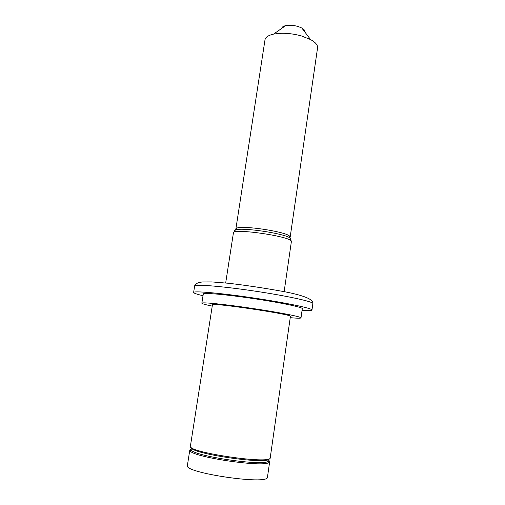 <?xml version="1.0" encoding="UTF-8"?>
<svg xmlns="http://www.w3.org/2000/svg" width="505" height="505" viewBox="0 0 505 505"><rect width="100%" height="100%" fill="white"/><g stroke="black" fill="none" stroke-linecap="round" stroke-linejoin="round"><path stroke-width="0.76" d="M281.695 28.413C281.885 27.137 283.198 26.216 285.628 25.648C291.221 24.758 296.618 25.553 301.813 28.034C304.199 29.397 305.235 30.761 304.919 32.118M235.886 228.904L264.98 39.939C265.396 37.275 268.262 35.331 273.571 34.119C281.878 32.566 291.158 33.172 301.39 35.931L310.607 39.586C315.461 42.3 317.784 45.008 317.582 47.704L317.544 47.969M267.48 477.067L267.454 477.238C268.426 485.374 182.848 472.737 187.399 465.421L189.798 450.056M190.928 448.983L189.811 449.942L190.101 450.832C192.746 457.164 263.541 467.624 268.988 462.479L269.67 461.734L268.906 460.364M191.174 447.392L191.193 449.968C193.844 456.11 262.827 466.298 268.193 461.343L268.887 460.472M191.193 447.405C189.179 453.61 270.345 465.339 269.146 458.685M270.219 457.871L290.425 316.338C292.761 314.419 209.55 302.129 212.435 304.824L190.417 446.085C186.067 452.171 271.362 464.764 270.219 457.871L270.244 457.726M212.233 306.118C205.522 304.73 202.057 303.757 201.842 303.208C201.337 301.971 223.879 304.193 251.149 308.233C278.425 312.248 301.232 316.723 301.005 317.847C300.904 318.371 297.312 318.32 290.236 317.683M302.293 308.707L302.306 308.624C302.571 307.217 279.839 302.476 252.607 298.461C225.382 294.434 202.833 292.483 203.294 294.005L201.849 303.164M302.053 310.411C308.593 310.815 311.894 310.67 311.976 309.975C312.33 308.309 285.281 302.647 252.569 297.83C219.852 292.988 193.03 290.691 193.617 292.502C193.768 293.197 196.906 294.27 203.023 295.722M289.965 237.451L290.186 237.009L289.352 235.904C284.283 231.404 242.35 225.211 236.832 228.146L235.923 229.276M312.86 303.638L312.873 303.524C313.258 301.618 286.278 295.741 253.598 290.924C220.919 286.089 194.097 284.025 194.64 286.064L193.63 292.433M291.353 241.567C293.455 236.782 231.89 227.692 233.424 233.013M234.37 230.886L235.336 230.009C241.106 227.01 284.908 233.474 290.205 238.107L291.379 241.573L284.145 291.675M285.628 25.648L273.571 34.119M301.813 28.034L310.607 39.586M267.454 477.238L269.67 461.734M191.193 449.968L190.101 450.832M268.193 461.343L268.988 462.479M268.868 460.617L269.133 458.78M301.005 317.847L302.306 308.624M311.976 309.975L312.873 303.524C312.058 303.372 317.986 297.893 282.655 291.379C263.982 288.008 246.074 285.319 228.923 283.311L211.923 281.923L202.568 281.941C197.581 282.554 194.936 283.93 194.64 286.064M225.684 282.977L233.398 233.013L235.355 230.002M236.832 228.146L235.336 230.009M289.352 235.904L290.224 238.114M290.186 237.009L317.582 47.704"/></g></svg>

